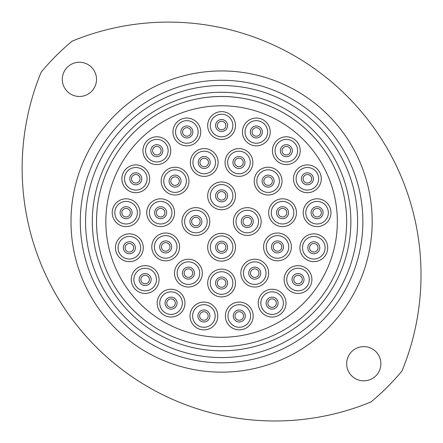<?xml version="1.0" encoding="UTF-8"?>
<svg xmlns="http://www.w3.org/2000/svg" width="443" height="443" viewBox="0 0 443 443"><rect width="100%" height="100%" fill="white"/><g stroke="black" fill="none" stroke-linecap="round" stroke-linejoin="round"><path stroke-width="0.66" d="M85.571 221.544A136.018 136.018 0 0 0 221.589 357.562A136.018 136.018 0 0 0 357.606 221.544A136.018 136.018 0 0 0 221.589 85.527A136.018 136.018 0 0 0 85.571 221.544M362.867 221.544A141.278 141.278 0 0 1 221.589 362.823A141.278 141.278 0 0 1 80.305 221.544A141.278 141.278 0 0 1 221.589 80.261A141.278 141.278 0 0 1 362.867 221.544M346.653 221.544A125.07 125.07 0 0 0 221.589 96.474A125.07 125.07 0 0 0 96.519 221.544A125.07 125.07 0 0 0 221.589 346.609A125.07 125.07 0 0 0 346.653 221.544A125.07 125.07 0 0 0 221.589 96.474A125.07 125.07 0 0 0 96.519 221.544A125.07 125.07 0 0 1 344.582 198.868M380.88 363.725A17.105 17.105 0 0 0 363.769 346.62A17.105 17.105 0 0 0 346.664 363.725A17.105 17.105 0 0 0 363.769 380.836A17.105 17.105 0 0 0 380.88 363.725M96.513 79.358A17.105 17.105 0 0 0 79.402 62.253A17.105 17.105 0 0 0 62.297 79.358A17.105 17.105 0 0 0 79.402 96.469A17.105 17.105 0 0 0 96.513 79.358M41.16 72.159A252.665 252.665 0 0 0 370.968 401.967A234.242 234.242 0 0 0 402.011 370.924A252.665 252.665 0 0 0 72.203 41.116A234.242 234.242 0 0 0 41.16 72.159M191.636 221.544A4.264 4.264 0 0 0 195.9 225.808A4.264 4.264 0 0 0 200.164 221.544A4.264 4.264 0 0 0 195.9 217.28A4.264 4.264 0 0 0 191.636 221.544A4.264 4.264 0 0 1 195.9 217.28A4.264 4.264 0 0 1 200.164 221.544M217.325 195.856A4.264 4.264 0 0 0 221.589 200.12A4.264 4.264 0 0 0 225.852 195.856A4.264 4.264 0 0 0 221.589 191.592A4.264 4.264 0 0 0 217.325 195.856A4.264 4.264 0 0 1 221.589 191.592A4.264 4.264 0 0 1 225.852 195.856M217.325 247.233A4.264 4.264 0 0 0 221.589 251.497A4.264 4.264 0 0 0 225.852 247.233A4.264 4.264 0 0 0 221.589 242.969A4.264 4.264 0 0 0 217.325 247.233A4.264 4.264 0 0 1 221.589 242.969A4.264 4.264 0 0 1 225.852 247.233M184.161 273.126A4.264 4.264 0 0 0 188.425 277.39A4.264 4.264 0 0 0 192.688 273.126A4.264 4.264 0 0 0 188.425 268.862A4.264 4.264 0 0 0 184.161 273.126A4.264 4.264 0 0 1 188.425 268.862A4.264 4.264 0 0 1 192.688 273.126M161.424 246.917A4.264 4.264 0 0 0 165.688 251.181A4.264 4.264 0 0 0 169.951 246.917A4.264 4.264 0 0 0 165.688 242.653A4.264 4.264 0 0 0 161.424 246.917A4.264 4.264 0 0 1 165.688 242.653A4.264 4.264 0 0 1 169.951 246.917M156.368 212.701A4.264 4.264 0 0 0 160.632 216.965A4.264 4.264 0 0 0 164.896 212.701A4.264 4.264 0 0 0 160.632 208.437A4.264 4.264 0 0 0 156.368 212.701A4.264 4.264 0 0 1 160.632 208.437A4.264 4.264 0 0 1 164.896 212.701M170.793 181.115A4.264 4.264 0 0 0 175.057 185.379A4.264 4.264 0 0 0 179.321 181.115A4.264 4.264 0 0 0 175.057 176.851A4.264 4.264 0 0 0 170.793 181.115A4.264 4.264 0 0 1 175.057 176.851A4.264 4.264 0 0 1 179.321 181.115M199.954 162.481A4.264 4.264 0 0 0 204.217 166.745A4.264 4.264 0 0 0 208.481 162.481A4.264 4.264 0 0 0 204.217 158.217A4.264 4.264 0 0 0 199.954 162.481A4.264 4.264 0 0 1 204.217 158.217A4.264 4.264 0 0 1 208.481 162.481M234.696 162.481A4.264 4.264 0 0 0 238.96 166.745A4.264 4.264 0 0 0 243.224 162.481A4.264 4.264 0 0 0 238.96 158.217A4.264 4.264 0 0 0 234.696 162.481A4.264 4.264 0 0 1 238.96 158.217A4.264 4.264 0 0 1 243.224 162.481M263.856 181.115A4.264 4.264 0 0 0 268.12 185.379A4.264 4.264 0 0 0 272.384 181.115A4.264 4.264 0 0 0 268.12 176.851A4.264 4.264 0 0 0 263.856 181.115A4.264 4.264 0 0 1 268.12 176.851A4.264 4.264 0 0 1 272.384 181.115M278.276 212.701A4.264 4.264 0 0 0 282.54 216.965A4.264 4.264 0 0 0 286.804 212.701A4.264 4.264 0 0 0 282.54 208.437A4.264 4.264 0 0 0 278.276 212.701A4.264 4.264 0 0 1 282.54 208.437A4.264 4.264 0 0 1 286.804 212.701M273.226 246.917A4.264 4.264 0 0 0 277.49 251.181A4.264 4.264 0 0 0 281.754 246.917A4.264 4.264 0 0 0 277.49 242.653A4.264 4.264 0 0 0 273.226 246.917A4.264 4.264 0 0 1 277.49 242.653A4.264 4.264 0 0 1 281.754 246.917M250.483 273.126A4.264 4.264 0 0 0 254.747 277.39A4.264 4.264 0 0 0 259.011 273.126A4.264 4.264 0 0 0 254.747 268.862A4.264 4.264 0 0 0 250.483 273.126A4.264 4.264 0 0 1 254.747 268.862A4.264 4.264 0 0 1 259.011 273.126M217.325 283.022A4.264 4.264 0 0 0 221.589 287.285A4.264 4.264 0 0 0 225.852 283.022A4.264 4.264 0 0 0 221.589 278.763A4.264 4.264 0 0 0 217.325 283.022A4.264 4.264 0 0 1 221.589 278.763A4.264 4.264 0 0 1 225.852 283.022M166.789 303.134A4.264 4.264 0 0 0 171.053 307.398A4.264 4.264 0 0 0 175.317 303.134A4.264 4.264 0 0 0 171.053 298.87A4.264 4.264 0 0 0 166.789 303.134A4.264 4.264 0 0 1 171.053 298.87A4.264 4.264 0 0 1 175.317 303.134M140.891 279.55A4.264 4.264 0 0 0 145.154 283.813A4.264 4.264 0 0 0 149.418 279.55A4.264 4.264 0 0 0 145.154 275.286A4.264 4.264 0 0 0 140.891 279.55A4.264 4.264 0 0 1 145.154 275.286A4.264 4.264 0 0 1 149.418 279.55M125.103 247.759A4.264 4.264 0 0 0 129.367 252.023A4.264 4.264 0 0 0 133.631 247.759A4.264 4.264 0 0 0 129.367 243.495A4.264 4.264 0 0 0 125.103 247.759A4.264 4.264 0 0 1 129.367 243.495A4.264 4.264 0 0 1 133.631 247.759M121.836 212.701A4.264 4.264 0 0 0 126.1 216.965A4.264 4.264 0 0 0 130.364 212.701A4.264 4.264 0 0 0 126.1 208.437A4.264 4.264 0 0 0 121.836 212.701A4.264 4.264 0 0 1 126.1 208.437A4.264 4.264 0 0 1 130.364 212.701M131.521 178.8A4.264 4.264 0 0 0 135.785 183.064A4.264 4.264 0 0 0 140.049 178.8A4.264 4.264 0 0 0 135.785 174.536A4.264 4.264 0 0 0 131.521 178.8A4.264 4.264 0 0 1 135.785 174.536A4.264 4.264 0 0 1 140.049 178.8M152.58 150.692A4.264 4.264 0 0 0 156.844 154.956A4.264 4.264 0 0 0 161.108 150.692A4.264 4.264 0 0 0 156.844 146.428A4.264 4.264 0 0 0 152.58 150.692A4.264 4.264 0 0 1 156.844 146.428A4.264 4.264 0 0 1 161.108 150.692M182.582 131.953A4.264 4.264 0 0 0 186.846 136.217A4.264 4.264 0 0 0 191.11 131.953A4.264 4.264 0 0 0 186.846 127.689A4.264 4.264 0 0 0 182.582 131.953A4.264 4.264 0 0 1 186.846 127.689A4.264 4.264 0 0 1 191.11 131.953M217.325 125.53A4.264 4.264 0 0 0 221.589 129.793A4.264 4.264 0 0 0 225.852 125.53A4.264 4.264 0 0 0 221.589 121.266A4.264 4.264 0 0 0 217.325 125.53A4.264 4.264 0 0 1 221.589 121.266A4.264 4.264 0 0 1 225.852 125.53M252.067 131.953A4.264 4.264 0 0 0 256.331 136.217A4.264 4.264 0 0 0 260.595 131.953A4.264 4.264 0 0 0 256.331 127.689A4.264 4.264 0 0 0 252.067 131.953A4.264 4.264 0 0 1 256.331 127.689A4.264 4.264 0 0 1 260.595 131.953M282.069 150.692A4.264 4.264 0 0 0 286.333 154.956A4.264 4.264 0 0 0 290.597 150.692A4.264 4.264 0 0 0 286.333 146.428A4.264 4.264 0 0 0 282.069 150.692A4.264 4.264 0 0 1 286.333 146.428A4.264 4.264 0 0 1 290.597 150.692M303.123 178.8A4.264 4.264 0 0 0 307.387 183.064A4.264 4.264 0 0 0 311.65 178.8A4.264 4.264 0 0 0 307.387 174.536A4.264 4.264 0 0 0 303.123 178.8A4.264 4.264 0 0 1 307.387 174.536A4.264 4.264 0 0 1 311.65 178.8M312.808 212.701A4.264 4.264 0 0 0 317.072 216.965A4.264 4.264 0 0 0 321.336 212.701A4.264 4.264 0 0 0 317.072 208.437A4.264 4.264 0 0 0 312.808 212.701A4.264 4.264 0 0 1 317.072 208.437A4.264 4.264 0 0 1 321.336 212.701M309.546 247.759A4.264 4.264 0 0 0 313.81 252.023A4.264 4.264 0 0 0 318.074 247.759A4.264 4.264 0 0 0 313.81 243.495A4.264 4.264 0 0 0 309.546 247.759A4.264 4.264 0 0 1 313.81 243.495A4.264 4.264 0 0 1 318.074 247.759M293.753 279.55A4.264 4.264 0 0 0 298.017 283.813A4.264 4.264 0 0 0 302.281 279.55A4.264 4.264 0 0 0 298.017 275.286A4.264 4.264 0 0 0 293.753 279.55A4.264 4.264 0 0 1 298.017 275.286A4.264 4.264 0 0 1 302.281 279.55M267.854 303.134A4.264 4.264 0 0 0 272.118 307.398A4.264 4.264 0 0 0 276.382 303.134A4.264 4.264 0 0 0 272.118 298.87A4.264 4.264 0 0 0 267.854 303.134A4.264 4.264 0 0 1 272.118 298.87A4.264 4.264 0 0 1 276.382 303.134M235.011 315.975A4.264 4.264 0 0 0 239.275 320.239A4.264 4.264 0 0 0 243.539 315.975A4.264 4.264 0 0 0 239.275 311.711A4.264 4.264 0 0 0 235.011 315.975A4.264 4.264 0 0 1 239.275 311.711A4.264 4.264 0 0 1 243.539 315.975M199.638 315.975A4.264 4.264 0 0 0 203.902 320.239A4.264 4.264 0 0 0 208.166 315.975A4.264 4.264 0 0 0 203.902 311.711A4.264 4.264 0 0 0 199.638 315.975A4.264 4.264 0 0 1 203.902 311.711A4.264 4.264 0 0 1 208.166 315.975M182.001 221.544A13.899 13.899 0 0 1 195.9 207.645A13.899 13.899 0 0 1 209.794 221.544A13.899 13.899 0 0 1 195.9 235.438A13.899 13.899 0 0 1 182.001 221.544M207.689 195.856A13.899 13.899 0 0 1 221.589 181.957A13.899 13.899 0 0 1 235.482 195.856A13.899 13.899 0 0 1 221.589 209.749A13.899 13.899 0 0 1 207.689 195.856M207.689 247.233A13.899 13.899 0 0 1 221.589 233.334A13.899 13.899 0 0 1 235.482 247.233A13.899 13.899 0 0 1 221.589 261.126A13.899 13.899 0 0 1 207.689 247.233M174.531 273.126A13.899 13.899 0 0 1 188.425 259.233A13.899 13.899 0 0 1 202.324 273.126A13.899 13.899 0 0 1 188.425 287.025A13.899 13.899 0 0 1 174.531 273.126M151.788 246.917A13.899 13.899 0 0 1 165.688 233.018A13.899 13.899 0 0 1 179.581 246.917A13.899 13.899 0 0 1 165.688 260.811A13.899 13.899 0 0 1 151.788 246.917M146.738 212.701A13.899 13.899 0 0 1 160.632 198.802A13.899 13.899 0 0 1 174.531 212.701A13.899 13.899 0 0 1 160.632 226.594A13.899 13.899 0 0 1 146.738 212.701M161.158 181.115A13.899 13.899 0 0 1 175.057 167.221A13.899 13.899 0 0 1 188.951 181.115A13.899 13.899 0 0 1 175.057 195.014A13.899 13.899 0 0 1 161.158 181.115M190.318 162.481A13.899 13.899 0 0 1 204.217 148.588A13.899 13.899 0 0 1 218.111 162.481A13.899 13.899 0 0 1 204.217 176.38A13.899 13.899 0 0 1 190.318 162.481M225.061 162.481A13.899 13.899 0 0 1 238.96 148.588A13.899 13.899 0 0 1 252.853 162.481A13.899 13.899 0 0 1 238.96 176.38A13.899 13.899 0 0 1 225.061 162.481M254.221 181.115A13.899 13.899 0 0 1 268.12 167.221A13.899 13.899 0 0 1 282.014 181.115A13.899 13.899 0 0 1 268.12 195.014A13.899 13.899 0 0 1 254.221 181.115M268.646 212.701A13.899 13.899 0 0 1 282.54 198.802A13.899 13.899 0 0 1 296.439 212.701A13.899 13.899 0 0 1 282.54 226.594A13.899 13.899 0 0 1 268.646 212.701M263.591 246.917A13.899 13.899 0 0 1 277.49 233.018A13.899 13.899 0 0 1 291.383 246.917A13.899 13.899 0 0 1 277.49 260.811A13.899 13.899 0 0 1 263.591 246.917M240.854 273.126A13.899 13.899 0 0 1 254.747 259.233A13.899 13.899 0 0 1 268.646 273.126A13.899 13.899 0 0 1 254.747 287.025A13.899 13.899 0 0 1 240.854 273.126M207.689 283.022A13.899 13.899 0 0 1 221.589 269.128A13.899 13.899 0 0 1 235.482 283.022A13.899 13.899 0 0 1 221.589 296.921A13.899 13.899 0 0 1 207.689 283.022M157.16 303.134A13.899 13.899 0 0 1 171.053 289.235A13.899 13.899 0 0 1 184.952 303.134A13.899 13.899 0 0 1 171.053 317.027A13.899 13.899 0 0 1 157.16 303.134M131.261 279.55A13.899 13.899 0 0 1 145.154 265.656A13.899 13.899 0 0 1 159.054 279.55A13.899 13.899 0 0 1 145.154 293.449A13.899 13.899 0 0 1 131.261 279.55M115.468 247.759A13.899 13.899 0 0 1 129.367 233.86A13.899 13.899 0 0 1 143.261 247.759A13.899 13.899 0 0 1 129.367 261.652A13.899 13.899 0 0 1 115.468 247.759M112.206 212.701A13.899 13.899 0 0 1 126.1 198.802A13.899 13.899 0 0 1 139.999 212.701A13.899 13.899 0 0 1 126.1 226.594A13.899 13.899 0 0 1 112.206 212.701M121.891 178.8A13.899 13.899 0 0 1 135.785 164.907A13.899 13.899 0 0 1 149.684 178.8A13.899 13.899 0 0 1 135.785 192.699A13.899 13.899 0 0 1 121.891 178.8M142.945 150.692A13.899 13.899 0 0 1 156.844 136.798A13.899 13.899 0 0 1 170.738 150.692A13.899 13.899 0 0 1 156.844 164.591A13.899 13.899 0 0 1 142.945 150.692M172.947 131.953A13.899 13.899 0 0 1 186.846 118.054A13.899 13.899 0 0 1 200.74 131.953A13.899 13.899 0 0 1 186.846 145.852A13.899 13.899 0 0 1 172.947 131.953M207.689 125.53A13.899 13.899 0 0 1 221.589 111.636A13.899 13.899 0 0 1 235.482 125.53A13.899 13.899 0 0 1 221.589 139.429A13.899 13.899 0 0 1 207.689 125.53M242.432 131.953A13.899 13.899 0 0 1 256.331 118.054A13.899 13.899 0 0 1 270.224 131.953A13.899 13.899 0 0 1 256.331 145.852A13.899 13.899 0 0 1 242.432 131.953M272.434 150.692A13.899 13.899 0 0 1 286.333 136.798A13.899 13.899 0 0 1 300.227 150.692A13.899 13.899 0 0 1 286.333 164.591A13.899 13.899 0 0 1 272.434 150.692M293.493 178.8A13.899 13.899 0 0 1 307.387 164.907A13.899 13.899 0 0 1 321.286 178.8A13.899 13.899 0 0 1 307.387 192.699A13.899 13.899 0 0 1 293.493 178.8M303.178 212.701A13.899 13.899 0 0 1 317.072 198.802A13.899 13.899 0 0 1 330.971 212.701A13.899 13.899 0 0 1 317.072 226.594A13.899 13.899 0 0 1 303.178 212.701M299.911 247.759A13.899 13.899 0 0 1 313.81 233.86A13.899 13.899 0 0 1 327.704 247.759A13.899 13.899 0 0 1 313.81 261.652A13.899 13.899 0 0 1 299.911 247.759M284.124 279.55A13.899 13.899 0 0 1 298.017 265.656A13.899 13.899 0 0 1 311.916 279.55A13.899 13.899 0 0 1 298.017 293.449A13.899 13.899 0 0 1 284.124 279.55M258.225 303.134A13.899 13.899 0 0 1 272.118 289.235A13.899 13.899 0 0 1 286.017 303.134A13.899 13.899 0 0 1 272.118 317.027A13.899 13.899 0 0 1 258.225 303.134M225.376 315.975A13.899 13.899 0 0 1 239.275 302.082A13.899 13.899 0 0 1 253.169 315.975A13.899 13.899 0 0 1 239.275 329.874A13.899 13.899 0 0 1 225.376 315.975M190.003 315.975A13.899 13.899 0 0 1 203.902 302.082A13.899 13.899 0 0 1 217.795 315.975A13.899 13.899 0 0 1 203.902 329.874A13.899 13.899 0 0 1 190.003 315.975M243.013 221.544A4.264 4.264 0 0 0 247.277 225.808A4.264 4.264 0 0 0 251.541 221.544A4.264 4.264 0 0 0 247.277 217.28A4.264 4.264 0 0 0 243.013 221.544A4.264 4.264 0 0 1 247.277 217.28A4.264 4.264 0 0 1 251.541 221.544M233.378 221.544A13.899 13.899 0 0 1 247.277 207.645A13.899 13.899 0 0 1 261.171 221.544A13.899 13.899 0 0 1 247.277 235.438A13.899 13.899 0 0 1 233.378 221.544M337.339 221.544A115.75 115.75 0 0 1 221.589 337.295A115.75 115.75 0 0 1 105.838 221.544A115.75 115.75 0 0 1 221.589 105.794A115.75 115.75 0 0 1 337.339 221.544M107.754 242.531A115.75 115.75 0 0 1 200.601 107.71A115.75 115.75 0 0 1 335.417 200.557A115.75 115.75 0 0 1 242.576 335.373A115.75 115.75 0 0 1 107.754 242.531M350.867 221.544A129.278 129.278 0 0 1 221.589 350.823A129.278 129.278 0 0 1 92.31 221.544A129.278 129.278 0 0 1 221.589 92.266A129.278 129.278 0 0 1 350.867 221.544M70.991 221.544A150.598 150.598 0 0 1 221.589 70.946A150.598 150.598 0 0 1 372.186 221.544A150.598 150.598 0 0 1 221.589 372.142A150.598 150.598 0 0 1 70.991 221.544M207.186 221.544A11.285 11.285 0 0 0 195.9 210.259A11.285 11.285 0 0 0 184.615 221.544A11.285 11.285 0 0 0 195.9 232.83A11.285 11.285 0 0 0 207.186 221.544M232.874 195.856A11.285 11.285 0 0 0 221.589 184.57A11.285 11.285 0 0 0 210.303 195.856A11.285 11.285 0 0 0 221.589 207.141A11.285 11.285 0 0 0 232.874 195.856M232.874 247.233A11.285 11.285 0 0 0 221.589 235.942A11.285 11.285 0 0 0 210.303 247.233A11.285 11.285 0 0 0 221.589 258.518A11.285 11.285 0 0 0 232.874 247.233M199.71 273.126A11.285 11.285 0 0 0 188.425 261.841A11.285 11.285 0 0 0 177.139 273.126A11.285 11.285 0 0 0 188.425 284.417A11.285 11.285 0 0 0 199.71 273.126M176.973 246.917A11.285 11.285 0 0 0 165.688 235.626A11.285 11.285 0 0 0 154.397 246.917A11.285 11.285 0 0 0 165.688 258.203A11.285 11.285 0 0 0 176.973 246.917M171.917 212.701A11.285 11.285 0 0 0 160.632 201.415A11.285 11.285 0 0 0 149.346 212.701A11.285 11.285 0 0 0 160.632 223.986A11.285 11.285 0 0 0 171.917 212.701M186.342 181.115A11.285 11.285 0 0 0 175.057 169.83A11.285 11.285 0 0 0 163.766 181.115A11.285 11.285 0 0 0 175.057 192.406A11.285 11.285 0 0 0 186.342 181.115M215.503 162.481A11.285 11.285 0 0 0 204.217 151.196A11.285 11.285 0 0 0 192.932 162.481A11.285 11.285 0 0 0 204.217 173.772A11.285 11.285 0 0 0 215.503 162.481M250.245 162.481A11.285 11.285 0 0 0 238.96 151.196A11.285 11.285 0 0 0 227.669 162.481A11.285 11.285 0 0 0 238.96 173.772A11.285 11.285 0 0 0 250.245 162.481M279.406 181.115A11.285 11.285 0 0 0 268.12 169.83A11.285 11.285 0 0 0 256.835 181.115A11.285 11.285 0 0 0 268.12 192.406A11.285 11.285 0 0 0 279.406 181.115M293.831 212.701A11.285 11.285 0 0 0 282.54 201.415A11.285 11.285 0 0 0 271.254 212.701A11.285 11.285 0 0 0 282.54 223.986A11.285 11.285 0 0 0 293.831 212.701M288.775 246.917A11.285 11.285 0 0 0 277.49 235.626A11.285 11.285 0 0 0 266.204 246.917A11.285 11.285 0 0 0 277.49 258.203A11.285 11.285 0 0 0 288.775 246.917M266.038 273.126A11.285 11.285 0 0 0 254.747 261.841A11.285 11.285 0 0 0 243.462 273.126A11.285 11.285 0 0 0 254.747 284.417A11.285 11.285 0 0 0 266.038 273.126M232.874 283.022A11.285 11.285 0 0 0 221.589 271.736A11.285 11.285 0 0 0 210.303 283.022A11.285 11.285 0 0 0 221.589 294.313A11.285 11.285 0 0 0 232.874 283.022M182.339 303.134A11.285 11.285 0 0 0 171.053 291.843A11.285 11.285 0 0 0 159.768 303.134A11.285 11.285 0 0 0 171.053 314.419A11.285 11.285 0 0 0 182.339 303.134M156.445 279.55A11.285 11.285 0 0 0 145.154 268.264A11.285 11.285 0 0 0 133.869 279.55A11.285 11.285 0 0 0 145.154 290.835A11.285 11.285 0 0 0 156.445 279.55M140.653 247.759A11.285 11.285 0 0 0 129.367 236.468A11.285 11.285 0 0 0 118.076 247.759A11.285 11.285 0 0 0 129.367 259.044A11.285 11.285 0 0 0 140.653 247.759M137.391 212.701A11.285 11.285 0 0 0 126.1 201.415A11.285 11.285 0 0 0 114.815 212.701A11.285 11.285 0 0 0 126.1 223.986A11.285 11.285 0 0 0 137.391 212.701M147.076 178.8A11.285 11.285 0 0 0 135.785 167.515A11.285 11.285 0 0 0 124.5 178.8A11.285 11.285 0 0 0 135.785 190.086A11.285 11.285 0 0 0 147.076 178.8M168.13 150.692A11.285 11.285 0 0 0 156.844 139.407A11.285 11.285 0 0 0 145.553 150.692A11.285 11.285 0 0 0 156.844 161.977A11.285 11.285 0 0 0 168.13 150.692M198.132 131.953A11.285 11.285 0 0 0 186.846 120.668A11.285 11.285 0 0 0 175.561 131.953A11.285 11.285 0 0 0 186.846 143.239A11.285 11.285 0 0 0 198.132 131.953M232.874 125.53A11.285 11.285 0 0 0 221.589 114.244A11.285 11.285 0 0 0 210.303 125.53A11.285 11.285 0 0 0 221.589 136.815A11.285 11.285 0 0 0 232.874 125.53M267.616 131.953A11.285 11.285 0 0 0 256.331 120.668A11.285 11.285 0 0 0 245.04 131.953A11.285 11.285 0 0 0 256.331 143.239A11.285 11.285 0 0 0 267.616 131.953M297.618 150.692A11.285 11.285 0 0 0 286.333 139.407A11.285 11.285 0 0 0 275.048 150.692A11.285 11.285 0 0 0 286.333 161.977A11.285 11.285 0 0 0 297.618 150.692M318.672 178.8A11.285 11.285 0 0 0 307.387 167.515A11.285 11.285 0 0 0 296.101 178.8A11.285 11.285 0 0 0 307.387 190.086A11.285 11.285 0 0 0 318.672 178.8M328.357 212.701A11.285 11.285 0 0 0 317.072 201.415A11.285 11.285 0 0 0 305.786 212.701A11.285 11.285 0 0 0 317.072 223.986A11.285 11.285 0 0 0 328.357 212.701M325.096 247.759A11.285 11.285 0 0 0 313.81 236.468A11.285 11.285 0 0 0 302.525 247.759A11.285 11.285 0 0 0 313.81 259.044A11.285 11.285 0 0 0 325.096 247.759M309.303 279.55A11.285 11.285 0 0 0 298.017 268.264A11.285 11.285 0 0 0 286.732 279.55A11.285 11.285 0 0 0 298.017 290.835A11.285 11.285 0 0 0 309.303 279.55M283.404 303.134A11.285 11.285 0 0 0 272.118 291.843A11.285 11.285 0 0 0 260.833 303.134A11.285 11.285 0 0 0 272.118 314.419A11.285 11.285 0 0 0 283.404 303.134M250.561 315.975A11.285 11.285 0 0 0 239.275 304.69A11.285 11.285 0 0 0 227.984 315.975A11.285 11.285 0 0 0 239.275 327.261A11.285 11.285 0 0 0 250.561 315.975M215.187 315.975A11.285 11.285 0 0 0 203.902 304.69A11.285 11.285 0 0 0 192.616 315.975A11.285 11.285 0 0 0 203.902 327.261A11.285 11.285 0 0 0 215.187 315.975M201.903 221.544A6.003 6.003 0 0 1 195.9 227.547A6.003 6.003 0 0 1 189.897 221.544A6.003 6.003 0 0 1 195.9 215.542A6.003 6.003 0 0 1 201.903 221.544M227.591 195.856A6.003 6.003 0 0 1 221.589 201.858A6.003 6.003 0 0 1 215.586 195.856A6.003 6.003 0 0 1 221.589 189.853A6.003 6.003 0 0 1 227.591 195.856M227.591 247.233A6.003 6.003 0 0 1 221.589 253.235A6.003 6.003 0 0 1 215.586 247.233A6.003 6.003 0 0 1 221.589 241.225A6.003 6.003 0 0 1 227.591 247.233M194.427 273.126A6.003 6.003 0 0 1 188.425 279.134A6.003 6.003 0 0 1 182.422 273.126A6.003 6.003 0 0 1 188.425 267.123A6.003 6.003 0 0 1 194.427 273.126M171.69 246.917A6.003 6.003 0 0 1 165.688 252.92A6.003 6.003 0 0 1 159.679 246.917A6.003 6.003 0 0 1 165.688 240.909A6.003 6.003 0 0 1 171.69 246.917M166.634 212.701A6.003 6.003 0 0 1 160.632 218.704A6.003 6.003 0 0 1 154.629 212.701A6.003 6.003 0 0 1 160.632 206.698A6.003 6.003 0 0 1 166.634 212.701M181.06 181.115A6.003 6.003 0 0 1 175.057 187.123A6.003 6.003 0 0 1 169.049 181.115A6.003 6.003 0 0 1 175.057 175.112A6.003 6.003 0 0 1 181.06 181.115M210.22 162.481A6.003 6.003 0 0 1 204.217 168.484A6.003 6.003 0 0 1 198.215 162.481A6.003 6.003 0 0 1 204.217 156.479A6.003 6.003 0 0 1 210.22 162.481M244.962 162.481A6.003 6.003 0 0 1 238.96 168.484A6.003 6.003 0 0 1 232.952 162.481A6.003 6.003 0 0 1 238.96 156.479A6.003 6.003 0 0 1 244.962 162.481M274.123 181.115A6.003 6.003 0 0 1 268.12 187.123A6.003 6.003 0 0 1 262.118 181.115A6.003 6.003 0 0 1 268.12 175.112A6.003 6.003 0 0 1 274.123 181.115M288.548 212.701A6.003 6.003 0 0 1 282.54 218.704A6.003 6.003 0 0 1 276.537 212.701A6.003 6.003 0 0 1 282.54 206.698A6.003 6.003 0 0 1 288.548 212.701M283.492 246.917A6.003 6.003 0 0 1 277.49 252.92A6.003 6.003 0 0 1 271.487 246.917A6.003 6.003 0 0 1 277.49 240.909A6.003 6.003 0 0 1 283.492 246.917M260.755 273.126A6.003 6.003 0 0 1 254.747 279.134A6.003 6.003 0 0 1 248.744 273.126A6.003 6.003 0 0 1 254.747 267.123A6.003 6.003 0 0 1 260.755 273.126M227.591 283.022A6.003 6.003 0 0 1 221.589 289.03A6.003 6.003 0 0 1 215.586 283.022A6.003 6.003 0 0 1 221.589 277.019A6.003 6.003 0 0 1 227.591 283.022M177.056 303.134A6.003 6.003 0 0 1 171.053 309.136A6.003 6.003 0 0 1 165.051 303.134A6.003 6.003 0 0 1 171.053 297.131A6.003 6.003 0 0 1 177.056 303.134M151.163 279.55A6.003 6.003 0 0 1 145.154 285.552A6.003 6.003 0 0 1 139.152 279.55A6.003 6.003 0 0 1 145.154 273.547A6.003 6.003 0 0 1 151.163 279.55M135.37 247.759A6.003 6.003 0 0 1 129.367 253.761A6.003 6.003 0 0 1 123.359 247.759A6.003 6.003 0 0 1 129.367 241.751A6.003 6.003 0 0 1 135.37 247.759M132.103 212.701A6.003 6.003 0 0 1 126.1 218.704A6.003 6.003 0 0 1 120.097 212.701A6.003 6.003 0 0 1 126.1 206.698A6.003 6.003 0 0 1 132.103 212.701M141.793 178.8A6.003 6.003 0 0 1 135.785 184.803A6.003 6.003 0 0 1 129.782 178.8A6.003 6.003 0 0 1 135.785 172.798A6.003 6.003 0 0 1 141.793 178.8M162.847 150.692A6.003 6.003 0 0 1 156.844 156.695A6.003 6.003 0 0 1 150.836 150.692A6.003 6.003 0 0 1 156.844 144.689A6.003 6.003 0 0 1 162.847 150.692M192.849 131.953A6.003 6.003 0 0 1 186.846 137.956A6.003 6.003 0 0 1 180.844 131.953A6.003 6.003 0 0 1 186.846 125.95A6.003 6.003 0 0 1 192.849 131.953M227.591 125.53A6.003 6.003 0 0 1 221.589 131.532A6.003 6.003 0 0 1 215.586 125.53A6.003 6.003 0 0 1 221.589 119.527A6.003 6.003 0 0 1 227.591 125.53M262.334 131.953A6.003 6.003 0 0 1 256.331 137.956A6.003 6.003 0 0 1 250.323 131.953A6.003 6.003 0 0 1 256.331 125.95A6.003 6.003 0 0 1 262.334 131.953M292.336 150.692A6.003 6.003 0 0 1 286.333 156.695A6.003 6.003 0 0 1 280.33 150.692A6.003 6.003 0 0 1 286.333 144.689A6.003 6.003 0 0 1 292.336 150.692M313.389 178.8A6.003 6.003 0 0 1 307.387 184.803A6.003 6.003 0 0 1 301.384 178.8A6.003 6.003 0 0 1 307.387 172.798A6.003 6.003 0 0 1 313.389 178.8M323.074 212.701A6.003 6.003 0 0 1 317.072 218.704A6.003 6.003 0 0 1 311.069 212.701A6.003 6.003 0 0 1 317.072 206.698A6.003 6.003 0 0 1 323.074 212.701M319.813 247.759A6.003 6.003 0 0 1 313.81 253.761A6.003 6.003 0 0 1 307.807 247.759A6.003 6.003 0 0 1 313.81 241.751A6.003 6.003 0 0 1 319.813 247.759M304.02 279.55A6.003 6.003 0 0 1 298.017 285.552A6.003 6.003 0 0 1 292.015 279.55A6.003 6.003 0 0 1 298.017 273.547A6.003 6.003 0 0 1 304.02 279.55M278.121 303.134A6.003 6.003 0 0 1 272.118 309.136A6.003 6.003 0 0 1 266.116 303.134A6.003 6.003 0 0 1 272.118 297.131A6.003 6.003 0 0 1 278.121 303.134M245.278 315.975A6.003 6.003 0 0 1 239.275 321.978A6.003 6.003 0 0 1 233.273 315.975A6.003 6.003 0 0 1 239.275 309.973A6.003 6.003 0 0 1 245.278 315.975M209.904 315.975A6.003 6.003 0 0 1 203.902 321.978A6.003 6.003 0 0 1 197.899 315.975A6.003 6.003 0 0 1 203.902 309.973A6.003 6.003 0 0 1 209.904 315.975M258.562 221.544A11.285 11.285 0 0 0 247.277 210.259A11.285 11.285 0 0 0 235.986 221.544A11.285 11.285 0 0 0 247.277 232.83A11.285 11.285 0 0 0 258.562 221.544M253.28 221.544A6.003 6.003 0 0 1 247.277 227.547A6.003 6.003 0 0 1 241.269 221.544A6.003 6.003 0 0 1 247.277 215.542A6.003 6.003 0 0 1 253.28 221.544"/></g></svg>
